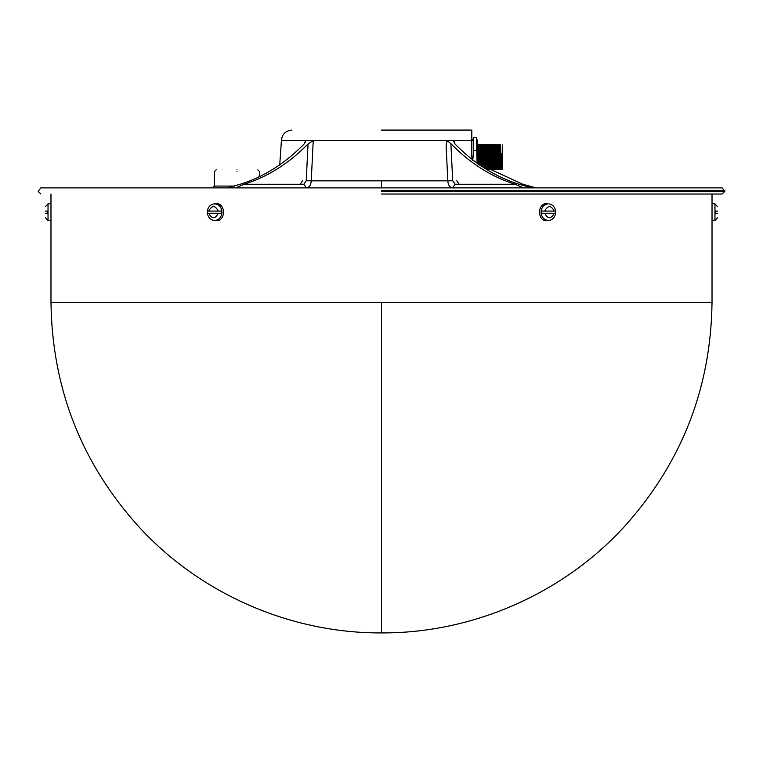 <?xml version="1.0" encoding="UTF-8"?>
<svg xmlns="http://www.w3.org/2000/svg" width="763" height="763" viewBox="0 0 763 763"><rect width="100%" height="100%" fill="white"/><g stroke="black" fill="none" stroke-linecap="round" stroke-linejoin="round"><path stroke-width="1.14" d="M237.007 169.815C263.788 169.815 263.788 169.815 237.007 169.815C210.226 169.815 210.226 169.815 237.007 169.815M381.5 187.879L722.141 187.879L40.859 187.879L381.5 187.879L381.5 180.841L447.824 180.841L446.107 145.981L447.042 140.564L471.811 140.564L471.811 130.111L471.811 157.178C471.811 135.051 471.811 135.051 471.811 157.178M381.5 194.021L722.141 194.021L381.5 194.021M381.5 130.082L471.105 130.082L381.5 130.082M279.706 165.066L281.423 140.564L447.042 140.564L450.876 143.654L452.707 180.736L455.149 184.264L452.593 187.879C449.703 187.469 448.11 185.123 447.824 180.841L452.707 180.736M454.691 140.564L454.853 143.826M313.24 140.564L311.247 180.841L381.5 180.841M306.23 180.736L311.247 180.841C310.961 185.123 309.33 187.469 306.354 187.879L303.798 184.264L306.23 180.736L308.052 143.949L313.126 140.506M305.314 142.366L305.648 141.222M302.625 180.736L300.193 184.264M226.888 187.879L240.183 184.264C263.693 176.978 285.124 163.435 304.466 143.654L305.505 140.564M235.824 187.879L244.007 184.264C267.403 176.987 288.757 163.549 308.052 143.949M455.149 184.264L515.159 184.264C491.649 176.978 470.218 163.435 450.876 143.654M459.202 184.264L456.77 180.736M532.288 187.879L518.993 184.264C495.597 176.987 474.243 163.549 454.948 143.949L453.766 141.546L454.586 140.506M515.159 184.264L523.342 187.793L531.162 187.793M518.993 184.264L522.817 184.264L491.095 169.663M522.817 184.264L536.112 187.879M717.449 213.258C717.449 219.153 717.449 219.153 717.449 213.258C717.449 219.153 717.449 219.153 717.449 213.258L715.274 213.258L715.274 211.084L717.449 211.084C717.449 205.18 717.449 205.18 717.449 211.084M712.022 220.745L714.969 220.488L714.969 203.845L712.022 203.587L712.022 302.386L50.978 302.386L50.978 215.691M555.493 213.258L541.282 213.258L541.282 211.084L555.493 211.084L555.636 213.258C554.863 217.274 552.765 219.649 549.331 220.393L548.235 220.488C543.885 219.963 541.492 217.188 541.034 212.171C541.492 207.154 543.885 204.379 548.235 203.845L546.766 203.587C537.181 203.12 537.181 221.222 546.766 220.745L549.331 220.393M541.282 213.258L544.696 213.258C547.882 219.153 551.067 219.153 554.253 213.258L555.378 213.258M541.282 211.084L544.696 211.084C547.882 205.18 551.067 205.18 554.253 211.084L555.378 211.084M207.507 211.084L221.718 211.084L221.718 213.258L207.507 213.258L207.364 211.084C208.003 207.221 210.102 204.837 213.669 203.95L214.765 203.845C219.115 204.379 221.508 207.154 221.966 212.171C221.508 217.188 219.115 219.963 214.765 220.488L213.669 220.393C210.235 219.649 208.137 217.274 207.364 213.258M213.669 203.95L216.234 203.587C225.819 203.12 225.819 221.222 216.234 220.745L213.669 220.393M207.622 213.258L208.747 213.258C211.933 219.153 215.118 219.153 218.304 213.258L221.718 213.258M207.622 211.084L208.747 211.084C211.933 205.18 215.118 205.18 218.304 211.084L221.718 211.084M45.551 211.084C45.551 205.18 45.551 205.18 45.551 211.084C45.551 205.18 45.551 205.18 45.551 211.084L47.726 211.084L47.726 213.258L45.551 213.258C45.551 219.153 45.551 219.153 45.551 213.258M48.031 220.488L48.031 203.845L50.978 203.587L50.978 220.745L48.031 220.488L45.551 217.789M502.331 157.178C502.331 173.249 502.331 173.249 502.331 157.178C502.331 141.107 502.331 141.107 502.331 157.178M502.445 169.386L502.445 144.97M501.606 153.706L501.94 169.663M500.394 169.663L500.881 169.663L500.108 169.663L499.155 144.693L499.927 144.693L499.441 144.693M500.89 169.634L499.641 144.693M498.191 169.663L498.973 169.663L498.191 169.663L497.238 144.693L498.02 144.693L498.973 169.634M497.066 169.663L496.103 144.693L495.33 144.712M493.241 169.663L492.288 144.693L491.506 144.712M492.955 169.663L492.459 169.663L491.506 144.693L492.288 144.693M490.371 144.693L489.588 144.693L490.552 169.663L491.324 169.663L490.371 144.693L489.588 144.712M487.013 169.663L487.509 169.663L486.546 144.693L485.764 144.712M488.463 144.693L487.681 144.693L488.635 169.663L489.417 169.663L488.463 144.693L487.681 144.712M485.258 168.537L484.639 144.693L483.856 144.712M484.753 168.251L483.856 144.693L484.639 144.693M480.032 144.693L480.814 144.693L480.032 144.693L480.862 165.933M477.476 163.787L477.228 152.61M479.422 165.037L478.906 144.693L478.124 144.693M478.916 164.713L478.411 144.693M481.367 166.239L480.814 144.693M483.313 167.402L482.731 144.693L481.949 144.693L482.807 167.107M486.727 169.663L485.773 144.693M495.149 169.663L494.367 169.663L493.413 144.693M494.863 169.663L494.195 144.693L493.699 144.693M496.78 169.663L496.284 169.663L495.33 144.693M500.595 169.634L501.434 169.634L500.509 144.703M499.527 169.644L498.601 144.703M497.648 169.644L496.656 144.703M495.731 169.644L494.748 144.703M493.823 169.644L492.831 144.703M491.906 169.644L490.924 144.703M489.999 169.644L489.016 144.703M488.082 169.644L487.099 144.703M486.06 168.985L485.192 144.703M484.085 167.86L483.303 144.693M482.121 166.696L481.386 144.693M480.175 165.504L479.479 144.693M478.22 164.264L477.543 144.703M472.707 160.488L472.707 157.178C472.707 135.051 472.707 135.051 472.707 157.178M472.707 140.278L473.604 137.636L473.604 150.53L472.755 160.526M473.604 137.636L476.331 137.636L477.228 140.278L477.228 163.616M476.331 137.636L477.123 163.549M473.604 150.53L476.331 150.53M381.5 302.386L381.5 632.918C291.17 633.328 201.594 594.472 140.173 528.234C81.832 464.257 52.103 388.977 50.978 302.396M216.234 169.815L214.432 171.627L214.432 186.077L234.823 186.077M237.007 171.627C266.125 171.627 266.125 171.627 237.007 171.627C207.898 171.627 207.898 171.627 237.007 171.627M381.5 190.588L724.85 190.588L381.5 190.588M381.5 191.313L724.85 191.313L381.5 191.313M244.007 184.264L303.798 184.264M228.013 187.793L235.824 187.793M712.022 208.471L712.022 194.021M50.978 194.021L50.978 203.587M381.5 632.918C473.67 633.357 565.011 592.841 626.537 524.21C682.494 460.852 710.992 386.917 712.022 302.396M214.432 186.077L212.629 187.879M259.582 175.995L259.582 171.627L257.78 169.815M722.141 194.021L724.85 191.313L722.141 187.879M471.811 130.111L471.105 130.082M281.423 140.564C282.043 134.202 285.534 130.702 291.895 130.082M40.859 194.021L38.15 191.313L40.859 187.879M714.969 220.488L717.449 217.789M714.969 203.845L717.449 206.544M555.636 211.084C554.997 207.221 552.898 204.837 549.331 203.95M48.031 203.845L45.551 206.544M485.22 144.712L486.06 144.712M489.045 144.712L489.884 144.712M494.195 144.712L494.777 144.712M498.02 144.712L498.601 144.712M499.927 144.712L500.509 144.712M471.811 140.02L472.707 140.02"/></g></svg>
